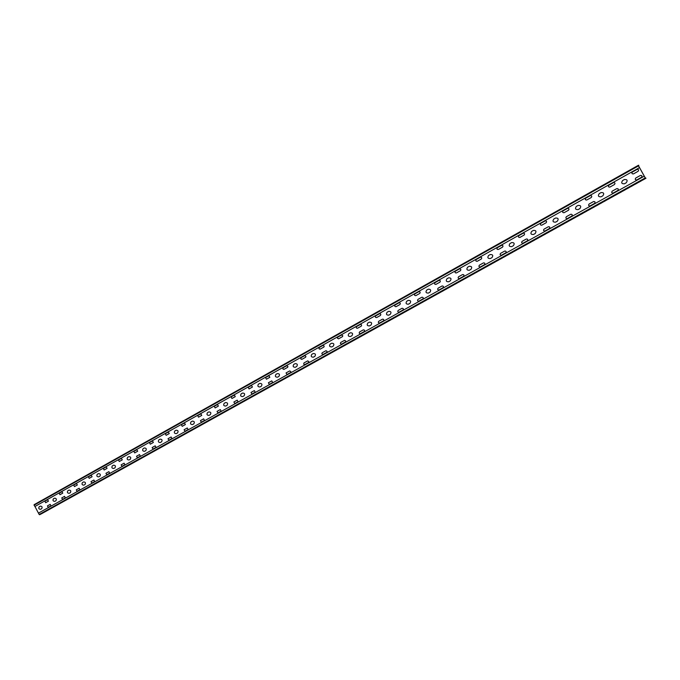 <?xml version="1.0" encoding="UTF-8"?>
<svg xmlns="http://www.w3.org/2000/svg" width="680" height="680" viewBox="0 0 680 680"><rect width="100%" height="100%" fill="white"/><g stroke="black" fill="none" stroke-linecap="round" stroke-linejoin="round"><path stroke-width="1.02" d="M39.202 506.762L40.298 506.149C42.075 506.26 42.534 507.093 41.684 508.665L40.587 509.277C38.811 509.175 38.352 508.334 39.202 506.762M47.421 505.912L50.192 504.373L50.992 505.827L48.22 507.373L47.421 505.912M44.863 501.245L47.626 499.698L48.433 501.16L45.662 502.707L44.863 501.245M53.414 498.814L54.528 498.193C56.321 498.296 56.788 499.137 55.922 500.726L54.808 501.356C53.014 501.245 52.555 500.404 53.414 498.814M61.744 497.93L64.549 496.366L65.356 497.837L62.543 499.4L61.744 497.93M59.168 493.238L61.973 491.665L62.772 493.136L59.967 494.7L59.168 493.238M67.83 490.756L68.96 490.118C70.779 490.221 71.247 491.07 70.363 492.677L69.233 493.306C67.422 493.212 66.954 492.354 67.83 490.756M76.27 489.838L79.118 488.248L79.925 489.727L77.078 491.317L76.27 489.838M73.669 485.103L76.517 483.514L77.325 484.993L74.485 486.583L73.669 485.103M82.459 482.579L83.606 481.933C85.442 482.026 85.909 482.885 85.017 484.508L83.87 485.146C82.034 485.052 81.558 484.194 82.459 482.579M91.001 481.627L93.891 480.012L94.707 481.508L91.817 483.114L91.001 481.627M88.383 476.858L91.273 475.243L92.089 476.731L89.207 478.346L88.383 476.858M97.291 474.283L98.456 473.629C100.317 473.722 100.793 474.581 99.883 476.221L98.719 476.867C96.858 476.782 96.382 475.915 97.291 474.283M105.953 473.297L108.885 471.656L109.709 473.161L106.777 474.793L105.953 473.297M103.317 468.494L106.25 466.854L107.075 468.358L104.142 469.99L103.317 468.494M112.344 465.86L113.526 465.205C115.413 465.29 115.889 466.157 114.962 467.815L113.781 468.469C111.894 468.384 111.418 467.517 112.344 465.86M121.125 464.839L124.1 463.182L124.933 464.695L121.95 466.352L121.125 464.839M118.465 460.003L121.439 458.337L122.272 459.85L119.297 461.516L118.465 460.003M127.627 457.317L128.817 456.654C130.73 456.731 131.214 457.606 130.262 459.281L129.064 459.952C127.16 459.867 126.675 458.991 127.627 457.317M136.519 456.263L139.536 454.58L140.377 456.101L137.351 457.785L136.519 456.263M133.841 451.392L136.858 449.701L137.691 451.223L134.674 452.914L133.841 451.392M143.123 448.656L144.339 447.975C146.276 448.043 146.761 448.927 145.8 450.619L144.585 451.299C142.647 451.223 142.162 450.347 143.123 448.656M152.142 447.55L155.21 445.842L156.052 447.381L152.983 449.089L152.142 447.55M149.447 442.646L152.507 440.929L153.349 442.467L150.288 444.185L149.447 442.646M158.865 439.85L160.097 439.161C162.061 439.229 162.545 440.121 161.559 441.83L160.327 442.519C158.372 442.45 157.879 441.567 158.865 439.85M168.002 438.71L171.113 436.976L171.964 438.523L168.852 440.258L168.002 438.71M165.282 433.772L168.385 432.029L169.244 433.576L166.132 435.319L165.282 433.772M174.837 430.925L176.086 430.219C178.075 430.287 178.568 431.179 177.565 432.913L176.316 433.611C174.327 433.551 173.833 432.65 174.837 430.925M184.101 429.743L187.255 427.983L188.113 429.539L184.952 431.298L184.101 429.743M181.356 424.762L184.51 422.994L185.368 424.558L182.214 426.317L181.356 424.762M191.046 421.855L192.321 421.141C194.335 421.2 194.828 422.101 193.808 423.852L192.542 424.567C190.528 424.507 190.026 423.606 191.046 421.855M200.439 420.631L203.651 418.846L204.51 420.418L201.305 422.203L200.439 420.631M197.684 415.616L200.881 413.822L201.748 415.395L198.543 417.188L197.684 415.616M207.51 412.649L208.803 411.927C210.843 411.978 211.344 412.887 210.307 414.655L209.015 415.378C206.975 415.327 206.474 414.418 207.51 412.649M217.039 411.383L220.294 409.572L221.161 411.153L217.906 412.964L217.039 411.383M214.251 406.334L217.506 404.506L218.374 406.087L215.126 407.915L214.251 406.334M224.23 403.3L225.539 402.569C227.613 402.611 228.114 403.529 227.052 405.322L225.743 406.053C223.677 406.011 223.167 405.093 224.23 403.3M233.886 401.99L237.192 400.154L238.076 401.744L234.77 403.589L233.886 401.99M231.081 396.899L234.387 395.054L235.263 396.644L231.956 398.497L231.081 396.899M241.204 393.813L242.539 393.065C244.638 393.1 245.149 394.026 244.06 395.837L242.734 396.576C240.635 396.542 240.125 395.615 241.204 393.813M251.005 392.453L254.362 390.583L255.246 392.19L251.889 394.06L251.005 392.453M248.175 387.328L251.532 385.441L252.416 387.048L249.058 388.926L248.175 387.328M258.451 384.166L259.802 383.409C261.927 383.444 262.446 384.37 261.341 386.206L259.99 386.962C257.865 386.928 257.346 386.002 258.451 384.166M268.387 382.763L271.804 380.868L272.697 382.483L269.28 384.387L268.387 382.763M265.54 377.596L268.949 375.683L269.841 377.306L266.424 379.21L265.54 377.596M275.961 374.374L277.338 373.609C279.497 373.626 280.015 374.57 278.894 376.423L277.517 377.188C275.357 377.162 274.839 376.227 275.961 374.374M286.05 372.929L289.688 370.923L290.793 371.586L290.572 372.512L286.951 374.552L286.05 372.929M283.169 367.71L286.815 365.704L287.912 366.367L287.691 367.293L283.892 369.418L282.88 368.942L283.169 367.71M293.76 364.421L295.154 363.647C297.339 363.655 297.865 364.607 296.718 366.477L295.324 367.26C293.139 367.243 292.613 366.299 293.76 364.421M303.994 362.925L307.692 360.893L308.805 361.556L308.423 362.61L304.716 364.642L303.688 364.166L303.994 362.925M301.087 357.671L304.784 355.631L305.898 356.295L305.677 357.229L301.818 359.388L300.789 358.912L301.087 357.671M311.839 354.314L313.259 353.524C315.477 353.532 316.004 354.484 314.832 356.379L313.412 357.17C311.202 357.161 310.675 356.209 311.839 354.314M322.218 352.767L325.983 350.693L327.114 351.365L326.876 352.317L322.957 354.493L321.827 353.821L322.218 352.767M319.294 347.471L323.051 345.398L324.181 346.06L323.944 347.012L320.034 349.197L318.988 348.729L319.294 347.471M330.208 344.037L331.653 343.238C333.905 343.238 334.433 344.199 333.243 346.12L331.798 346.919C329.553 346.919 329.018 345.958 330.208 344.037M340.748 342.44L344.573 340.34L345.712 341.012L345.474 341.964L341.488 344.182L340.349 343.51L340.748 342.44M337.798 337.101L341.615 334.993L342.754 335.665L342.516 336.617L338.538 338.844L337.399 338.181L337.798 337.101M348.882 333.6L350.344 332.784C352.631 332.775 353.166 333.744 351.951 335.69L350.489 336.506C348.202 336.515 347.667 335.546 348.882 333.6M359.575 331.95L363.273 329.885C364.607 329.876 364.913 330.438 364.208 331.568L360.51 333.625C359.184 333.633 358.87 333.072 359.575 331.95M356.609 326.57L360.298 324.496C361.624 324.488 361.938 325.048 361.225 326.179L357.536 328.245C356.209 328.253 355.903 327.692 356.609 326.57M367.863 322.991L369.35 322.159C371.671 322.142 372.207 323.111 370.966 325.082L369.478 325.916C367.166 325.933 366.622 324.955 367.863 322.991M378.717 321.283L382.483 319.183C383.826 319.175 384.14 319.736 383.418 320.883L379.661 322.975C378.309 322.983 378.003 322.422 378.717 321.283M375.717 315.86L379.474 313.752C380.825 313.735 381.131 314.304 380.418 315.452L376.661 317.551C375.317 317.56 375.003 316.999 375.717 315.86M387.149 312.197L388.662 311.355C391.017 311.329 391.561 312.315 390.303 314.304L388.781 315.154C386.435 315.172 385.892 314.194 387.149 312.197M398.183 310.437L401.999 308.303C403.376 308.286 403.69 308.856 402.951 310.012L399.126 312.146C397.757 312.154 397.443 311.584 398.183 310.437M395.156 304.963L398.973 302.829C400.341 302.812 400.656 303.382 399.916 304.538L396.1 306.672C394.74 306.688 394.417 306.119 395.156 304.963M40.842 514.123L43.537 512.644L40.842 514.123M43.197 512.822L44.532 512.082L43.197 512.822M45.892 511.343L44.557 512.082L45.892 511.343M45.552 511.513L48.246 510.034L45.552 511.513M47.914 510.204L49.258 509.456L47.914 510.204M50.609 508.716L49.274 509.464L50.609 508.716M50.277 508.887L51.629 508.138L50.277 508.887M52.98 507.408L51.637 508.147L52.98 507.408M52.657 507.569L55.352 506.09L52.657 507.569M55.029 506.252L57.732 504.772L55.029 506.252M57.417 504.925L58.769 504.177L57.417 504.925M60.112 503.446L58.76 504.194L60.112 503.446M59.806 503.6L61.166 502.843L59.806 503.6M62.501 502.12L61.149 502.868L62.501 502.12M62.203 502.273L64.897 500.786L62.203 502.273M64.609 500.939L67.303 499.46L64.609 500.939M67.014 499.604L69.709 498.117L67.014 499.604M69.428 498.262L72.122 496.783L69.428 498.262M71.842 496.918L74.536 495.44L71.842 496.918M74.264 495.575L76.968 494.096L74.264 495.575M76.695 494.224L79.39 492.745L76.695 494.224M79.135 492.873L81.829 491.394L79.135 492.873M81.575 491.521L84.269 490.034L81.575 491.521M84.022 490.161L86.717 488.682L84.022 490.161M86.479 488.801L89.173 487.313L86.479 488.801M88.935 487.433L91.63 485.954L88.935 487.433M91.4 486.064L94.095 484.585L91.4 486.064M93.874 484.695L96.569 483.216L93.874 484.695M96.347 483.318L99.042 481.839L96.347 483.318M98.829 481.942L101.532 480.462L98.829 481.942M101.32 480.556L104.014 479.077L101.32 480.556M103.819 479.171L106.513 477.692L103.819 479.171M106.318 477.785L109.013 476.306L106.318 477.785M108.825 476.391L111.52 474.912L108.825 476.391M111.342 474.997L114.036 473.518L111.342 474.997M113.857 473.594L116.552 472.124L113.857 473.594M116.382 472.2L119.076 470.721L116.382 472.2M118.915 470.789L121.609 469.31L118.915 470.789M121.456 469.379L124.151 467.908L121.456 469.379M123.998 467.967L126.693 466.488L123.998 467.967M126.548 466.556L129.243 465.077L126.548 466.556M129.106 465.137L131.801 463.658L129.106 465.137M131.673 463.709L134.359 462.238L131.673 463.709M134.24 462.289L136.935 460.81L134.24 462.289M136.816 460.862L139.51 459.383L136.816 460.862M139.4 459.425L142.086 457.946L139.4 459.425M141.984 457.988L144.679 456.51L141.984 457.988M144.585 456.543L147.271 455.073L144.585 456.543M147.186 455.107L149.872 453.628L147.186 455.107M149.787 453.654L152.481 452.183L149.787 453.654M152.405 452.208L155.091 450.729L152.405 452.208M155.023 450.755L157.709 449.276L155.023 450.755M157.649 449.293L160.344 447.814L157.649 449.293M160.284 447.831L162.97 446.361L160.284 447.831M162.928 446.369L165.614 444.89L162.928 446.369M165.571 444.898L168.257 443.419L165.571 444.898M168.224 443.428L170.909 441.949L168.224 443.428M170.884 441.949L173.57 440.47L170.884 441.949M173.553 440.47L176.239 438.991L173.553 440.47M176.222 438.983L178.908 437.512L176.222 438.983M178.908 437.495L181.594 436.024L178.908 437.495M181.594 436.008L184.28 434.528L181.594 436.008M184.288 434.512L186.966 433.041L184.288 434.512M186.983 433.007L189.669 431.536L186.983 433.007M189.694 431.511L192.381 430.041L189.694 431.511M192.406 429.998L195.092 428.527L192.406 429.998M195.126 428.493L197.812 427.023L195.126 428.493M197.855 426.98L200.541 425.51L197.855 426.98M200.591 425.459L203.269 423.988L200.591 425.459M203.337 423.938L206.014 422.467L203.337 423.938M206.082 422.416L208.76 420.945L206.082 422.416M208.837 420.886L211.514 419.416L208.837 420.886M211.599 419.348L214.276 417.877L211.599 419.348M214.37 417.809L217.047 416.347L214.37 417.809M217.149 416.271L219.827 414.8L217.149 416.271M219.929 414.724L222.606 413.262L219.929 414.724M222.717 413.176L225.394 411.706L222.717 413.176M225.522 411.621L228.191 410.159L225.522 411.621M228.327 410.065L230.996 408.603L228.327 410.065M231.141 408.51L233.809 407.039L231.141 408.51M233.954 406.938L236.631 405.475L233.954 406.938M236.784 405.374L239.453 403.903L236.784 405.374M239.615 403.801L242.292 402.33L239.615 403.801M242.463 402.22L245.131 400.758L242.463 402.22M245.31 400.639L247.979 399.177L245.31 400.639M248.166 399.058L250.835 397.587L248.166 399.058M251.03 397.469L253.7 396.006L251.03 397.469M253.903 395.87L256.564 394.409L253.903 395.87M256.776 394.273L259.445 392.81L256.776 394.273M259.666 392.675L262.327 391.212L259.666 392.675M262.556 391.068L265.225 389.606L262.556 391.068M265.464 389.453L268.124 388L265.464 389.453M268.37 387.838L271.031 386.385L268.37 387.838M271.286 386.223L273.947 384.761L271.286 386.223M274.21 384.6L276.87 383.137L274.21 384.6M277.142 382.976L279.803 381.514L277.142 382.976M280.083 381.344L282.744 379.882L280.083 381.344M283.024 379.703L285.685 378.25L283.024 379.703M285.982 378.063L288.643 376.609L285.982 378.063M288.949 376.423L291.601 374.96L288.949 376.423M291.916 374.774L294.576 373.32L291.916 374.774M294.899 373.116L297.551 371.662L294.899 373.116M297.882 371.458L300.534 370.005L297.882 371.458M300.875 369.801L303.526 368.348L300.875 369.801M303.875 368.135L306.527 366.681L303.875 368.135M306.884 366.46L309.536 365.007L306.884 366.46M309.91 364.786L312.553 363.332L309.91 364.786M312.936 363.103L315.579 361.658L312.936 363.103M315.971 361.42L318.614 359.975L315.971 361.42M319.014 359.737L321.657 358.284L319.014 359.737M322.056 358.037L324.708 356.592L322.056 358.037M325.116 356.346L327.76 354.892L325.116 356.346M328.185 354.637L330.828 353.192L328.185 354.637M331.262 352.937L333.905 351.483L331.262 352.937M334.348 351.22L336.982 349.775L334.348 351.22M337.433 349.503L340.076 348.058L337.433 349.503M340.536 347.786L343.179 346.341L340.536 347.786M343.647 346.06L346.281 344.615L343.647 346.06M346.766 344.326L349.401 342.89L346.766 344.326M349.885 342.592L352.521 341.156L349.885 342.592M353.022 340.858L355.657 339.413L353.022 340.858M356.167 339.116L358.793 337.671L356.167 339.116M359.312 337.365L361.947 335.92L359.312 337.365M362.474 335.605L365.1 334.169L362.474 335.605M365.644 333.854L368.271 332.409L365.644 333.854M368.824 332.087L371.45 330.65L368.824 332.087M372.002 330.319L374.629 328.882L372.002 330.319M375.199 328.55L377.825 327.105L375.199 328.55M378.403 326.765L381.029 325.329L378.403 326.765M381.616 324.989L384.234 323.552L381.616 324.989M384.837 323.195L387.455 321.767L384.837 323.195M388.067 321.411L390.685 319.974L388.067 321.411M391.306 319.608L393.924 318.172L391.306 319.608M394.553 317.806L397.162 316.37L394.553 317.806M397.808 315.996L400.418 314.568L397.808 315.996M401.072 314.185L403.682 312.757L401.072 314.185M404.345 312.366L406.954 310.938L404.345 312.366M35.947 503.65L37.281 502.911M38.292 502.341L39.618 501.594M40.639 501.024L41.973 500.267M42.993 499.698L44.328 498.95M45.356 498.372L46.691 497.624M47.719 497.046L49.062 496.289M50.09 495.712L51.433 494.955M52.462 494.377L53.813 493.62M54.85 493.042L56.202 492.286M57.23 491.7L58.591 490.943M59.628 490.356L60.987 489.591M62.024 489.013L63.384 488.248M64.43 487.662L65.798 486.897M66.835 486.302L68.204 485.537M69.258 484.95L70.627 484.177M71.68 483.59L73.049 482.817M74.103 482.222L75.48 481.448M76.534 480.862L77.919 480.08M78.974 479.493L80.359 478.712M81.422 478.116L82.807 477.335M83.87 476.739L85.263 475.958M86.326 475.363L87.72 474.581M88.791 473.977L90.185 473.195M91.256 472.591L92.659 471.801M93.738 471.197L95.141 470.415M96.212 469.812L97.622 469.013M98.702 468.41L100.113 467.619M101.192 467.015L102.612 466.216M103.691 465.604L105.111 464.814M106.199 464.202L107.618 463.403M108.706 462.791L110.134 461.992M111.222 461.38L112.65 460.572M113.747 459.96L115.175 459.153M116.271 458.541L117.708 457.733M118.813 457.121L120.249 456.305M121.355 455.693L122.791 454.877M123.896 454.257L125.349 453.45M126.455 452.829L127.899 452.013M129.013 451.384L130.466 450.568M131.58 449.947L133.033 449.123M134.156 448.502L135.609 447.678M136.731 447.049L138.193 446.233M139.315 445.604L140.785 444.779M141.907 444.142L143.378 443.317M144.508 442.688L145.979 441.856M147.109 441.226L148.589 440.394M149.719 439.756L151.206 438.923M152.337 438.285L153.825 437.452M154.964 436.815L156.451 435.973M157.599 435.336L159.086 434.495M160.233 433.857L161.73 433.015M162.877 432.37L164.373 431.528M165.529 430.882L167.033 430.032M168.181 429.386L169.694 428.545M170.85 427.89L172.355 427.04M173.519 426.394L175.032 425.544M176.196 424.889L177.709 424.031M178.874 423.385L180.404 422.526M181.569 421.872L183.099 421.013M184.263 420.359L185.793 419.492M186.966 418.837L188.505 417.971M189.678 417.316L191.216 416.449M192.397 415.786L193.944 414.919M195.126 414.256L196.673 413.389M197.855 412.726L199.401 411.85M200.591 411.188L202.147 410.312M203.337 409.64L204.893 408.765M206.091 408.094L207.655 407.218M208.853 406.546L210.418 405.671M211.616 404.991L213.189 404.115M214.387 403.435L215.968 402.551M217.167 401.872L218.748 400.988M219.954 400.308L221.544 399.423M222.751 398.743L224.34 397.851M225.556 397.162L227.145 396.27M228.361 395.59L229.959 394.689M231.183 394.009L232.781 393.108M234.005 392.42L235.611 391.519M236.835 390.83L238.442 389.929M239.675 389.232L241.29 388.331M242.522 387.634L244.137 386.733M245.37 386.036L246.993 385.126M248.234 384.429L249.857 383.52M251.099 382.815L252.73 381.905M253.98 381.2L255.612 380.29M256.861 379.584L258.493 378.666M259.751 377.961L261.392 377.034M262.65 376.329L264.291 375.411M265.557 374.697L267.206 373.771M268.464 373.065L270.122 372.138M271.388 371.425L273.046 370.49M274.312 369.784L275.978 368.849M277.253 368.135L278.919 367.192M280.194 366.477L281.868 365.543M283.144 364.82L284.826 363.876M286.11 363.154L287.784 362.21M289.076 361.488L290.76 360.545M292.051 359.822L293.734 358.87M295.035 358.148L296.726 357.195M298.019 356.464L299.719 355.512M301.019 354.781L302.727 353.821M304.028 353.09L305.736 352.129M307.046 351.399L308.754 350.438M310.063 349.699L311.78 348.738M313.098 347.999L314.815 347.029M316.132 346.29L317.857 345.321M319.183 344.582L320.918 343.613M322.235 342.865L323.977 341.887M325.303 341.148L327.037 340.17M328.372 339.422L330.115 338.436M331.457 337.688L333.2 336.71M334.543 335.954L336.294 334.968M337.637 334.212L339.397 333.225M340.748 332.469L342.507 331.483M343.859 330.726L345.627 329.732M346.978 328.967L348.755 327.973M350.106 327.207L351.883 326.213M353.251 325.448L355.028 324.445M356.397 323.68L358.181 322.677M359.55 321.912L361.344 320.9M362.721 320.127L364.514 319.124M365.891 318.35L367.693 317.339M369.07 316.565L370.88 315.546M372.266 314.772L374.076 313.752M375.462 312.97L377.281 311.95M378.666 311.168L380.494 310.148M381.888 309.366L383.716 308.337M385.109 307.555L386.945 306.527M388.348 305.736L390.184 304.7M391.595 303.918L393.431 302.88M394.842 302.09L396.695 301.053M398.106 300.254L399.959 299.217M406.767 301.231L408.306 300.373C410.695 300.339 411.247 301.325 409.955 303.348L408.416 304.207C406.028 304.24 405.484 303.246 406.767 301.231M417.971 299.404L421.855 297.245C423.24 297.219 423.563 297.798 422.807 298.971L418.923 301.129C417.537 301.147 417.214 300.577 417.971 299.404M414.911 293.896L418.795 291.72C420.18 291.695 420.503 292.273 419.747 293.445L415.871 295.613C414.486 295.639 414.162 295.069 414.911 293.896M426.717 290.079L428.281 289.204C430.703 289.161 431.256 290.156 429.947 292.204L428.375 293.08C425.96 293.123 425.399 292.12 426.717 290.079M438.09 288.192L442.042 285.991C443.454 285.966 443.776 286.543 443.003 287.733L439.05 289.935C437.648 289.96 437.325 289.374 438.09 288.192M435.004 282.633L438.957 280.423C440.368 280.389 440.683 280.976 439.917 282.166L435.973 284.376C434.562 284.401 434.248 283.824 435.004 282.633M446.998 278.732L448.596 277.848C451.052 277.788 451.613 278.8 450.271 280.874L448.681 281.758C446.225 281.809 445.663 280.806 446.998 278.732M458.55 276.786L462.57 274.55C464.006 274.516 464.329 275.102 463.548 276.301L459.527 278.536C458.099 278.57 457.776 277.984 458.55 276.786M455.447 271.184L459.459 268.931C460.896 268.898 461.219 269.484 460.437 270.691L456.416 272.935C454.988 272.969 454.665 272.382 455.447 271.184M410.924 308.72L413.534 307.292L410.924 308.72M414.222 306.884L416.832 305.456L414.222 306.884M417.537 305.048L420.138 303.62L417.537 305.048M420.861 303.203L423.462 301.784L420.861 303.203M424.184 301.359L426.785 299.931L424.184 301.359M427.524 299.506L430.125 298.078L427.524 299.506M430.874 297.644L433.475 296.225L430.874 297.644M434.231 295.783L436.823 294.363L434.231 295.783M437.597 293.913L440.19 292.493L437.597 293.913M440.98 292.043L443.564 290.624L440.98 292.043M444.363 290.156L446.956 288.745L444.363 290.156M447.754 288.277L450.347 286.858L447.754 288.277M451.163 286.382L453.747 284.971L451.163 286.382M454.58 284.486L457.164 283.075L454.58 284.486M458.006 282.591L460.589 281.172L458.006 282.591M461.44 280.678L464.015 279.267L461.44 280.678M464.882 278.774L467.458 277.363L464.882 278.774M404.659 296.574L406.521 295.528M407.949 294.729L409.81 293.675M411.247 292.876L413.117 291.822M414.553 291.014L416.432 289.96M417.868 289.153L419.747 288.099M421.192 287.291L423.079 286.229M424.532 285.413L426.42 284.35M427.873 283.534L429.769 282.472M431.23 281.656L433.135 280.585M434.588 279.76L436.5 278.69M437.962 277.865L439.875 276.794M441.346 275.969L443.267 274.89M444.737 274.065L446.666 272.986M448.137 272.153L450.075 271.065M451.554 270.24L453.492 269.152M454.971 268.32L456.917 267.223M458.405 266.39L460.351 265.293M467.636 267.197L469.251 266.288C471.75 266.228 472.319 267.249 470.942 269.348L469.327 270.249C466.829 270.308 466.267 269.288 467.636 267.197M479.375 265.183L483.463 262.905C484.916 262.871 485.239 263.457 484.44 264.681L480.352 266.951C478.898 266.993 478.575 266.399 479.375 265.183M476.238 259.53L480.318 257.244C481.771 257.201 482.103 257.797 481.304 259.012L477.215 261.298C475.762 261.341 475.439 260.754 476.238 259.53M488.623 255.459L490.271 254.541C492.813 254.464 493.383 255.493 491.98 257.618L490.331 258.536C487.798 258.604 487.228 257.584 488.623 255.459M500.548 253.385L504.713 251.065C506.192 251.022 506.515 251.617 505.699 252.85L501.534 255.17C500.063 255.213 499.732 254.618 500.548 253.385M497.386 247.681L501.542 245.352C503.013 245.31 503.344 245.905 502.529 247.137L498.372 249.466C496.901 249.509 496.57 248.914 497.386 247.681M509.983 243.517L511.658 242.581C514.233 242.496 514.811 243.533 513.383 245.684L511.7 246.619C509.133 246.704 508.555 245.667 509.983 243.517M522.096 241.375L526.337 239.011C527.833 238.96 528.164 239.564 527.332 240.814L523.098 243.168C521.602 243.219 521.271 242.624 522.096 241.375M518.908 235.62L523.133 233.257C524.637 233.198 524.968 233.801 524.135 235.05L519.902 237.422C518.406 237.473 518.075 236.87 518.908 235.62M471.801 274.933L474.377 273.522L471.801 274.933M475.277 273.003L477.844 271.592L475.277 273.003M478.754 271.074L481.329 269.662L478.754 271.074M482.248 269.127L484.823 267.725L482.248 269.127M485.758 267.189L488.325 265.778L485.758 267.189M489.269 265.234L491.835 263.832L489.269 265.234M492.796 263.279L495.354 261.876L492.796 263.279M496.323 261.315L498.89 259.913L496.323 261.315M499.868 259.352L502.427 257.95L499.868 259.352M503.429 257.38L505.979 255.977L503.429 257.38M506.991 255.4L509.541 254.005L506.991 255.4M510.569 253.419L513.119 252.017L510.569 253.419M514.148 251.422L516.698 250.027L514.148 251.422M517.744 249.432L520.293 248.038L517.744 249.432M521.356 247.426L523.898 246.032L521.356 247.426M524.968 245.421L527.51 244.026L524.968 245.421M528.598 243.406L531.139 242.02L528.598 243.406M465.29 262.523L467.254 261.418M468.75 260.576L470.721 259.471M472.226 258.629L474.19 257.524M475.702 256.675L477.675 255.561M479.196 254.711L481.177 253.598M482.69 252.748L484.679 251.634M486.2 250.775L488.197 249.653M489.719 248.803L491.716 247.673M493.255 246.815L495.252 245.692M496.791 244.825L498.805 243.703M500.344 242.837L502.358 241.706M503.906 240.839L505.929 239.7M507.475 238.833L509.498 237.694M511.054 236.819L513.094 235.679M514.649 234.804L516.689 233.656M518.254 232.781L520.293 231.625M521.866 230.75L523.914 229.594M531.717 231.37L533.417 230.409C536.035 230.316 536.622 231.361 535.16 233.546L533.452 234.498C530.842 234.591 530.255 233.546 531.717 231.37M544.025 229.151L548.335 226.754C549.865 226.695 550.196 227.299 549.346 228.565L545.037 230.962C543.515 231.022 543.184 230.418 544.025 229.151M540.804 223.354L545.113 220.94C546.635 220.881 546.966 221.484 546.116 222.759L541.815 225.165C540.294 225.225 539.962 224.621 540.804 223.354M553.835 219.002L555.568 218.025C558.229 217.923 558.815 218.977 557.328 221.187L555.586 222.156C552.933 222.258 552.347 221.204 553.835 219.002M566.355 216.716L570.741 214.268C572.288 214.208 572.628 214.812 571.752 216.104L567.366 218.543C565.819 218.603 565.488 217.991 566.355 216.716M563.1 210.859L567.477 208.403C569.024 208.344 569.364 208.947 568.497 210.239L564.111 212.687C562.572 212.755 562.233 212.143 563.1 210.859M576.342 206.406L578.111 205.419C580.813 205.3 581.409 206.363 579.887 208.607L578.119 209.593C575.424 209.712 574.829 208.649 576.342 206.406M589.075 204.051L593.538 201.56C595.119 201.493 595.459 202.105 594.567 203.405L590.104 205.895C588.531 205.964 588.192 205.343 589.075 204.051M585.786 198.144L590.248 195.644C591.821 195.577 592.169 196.189 591.277 197.498L586.814 199.988C585.25 200.065 584.91 199.444 585.786 198.144M535.883 239.36L538.415 237.975L535.883 239.36M539.546 237.328L542.079 235.943L539.546 237.328M543.218 235.297L545.742 233.911L543.218 235.297M546.899 233.249L549.423 231.871L546.899 233.249M550.587 231.2L553.112 229.823L550.587 231.2M554.293 229.143L556.81 227.766L554.293 229.143M558 227.086L560.524 225.709L558 227.086M561.731 225.02L564.247 223.644L561.731 225.02M565.462 222.947L567.979 221.57L565.462 222.947M569.211 220.864L571.727 219.496L569.211 220.864M572.968 218.781L575.476 217.405L572.968 218.781M576.733 216.691L579.241 215.314L576.733 216.691M580.516 214.591L583.024 213.222L580.516 214.591M584.307 212.483L586.814 211.114L584.307 212.483M588.115 210.375L590.614 209.006L588.115 210.375M591.923 208.258L594.422 206.89L591.923 208.258M595.756 206.133L598.247 204.773L595.756 206.133M529.116 226.669L531.182 225.513M532.763 224.621L534.837 223.465M536.418 222.573L538.5 221.408M540.09 220.516L542.173 219.343M543.762 218.45L545.853 217.277M547.451 216.376L549.542 215.203M551.149 214.302L553.248 213.12M554.863 212.219L556.962 211.03M558.577 210.129L560.694 208.939M562.309 208.029L564.434 206.839M566.058 205.929L568.183 204.731M569.806 203.821L571.939 202.623M573.571 201.705L575.713 200.506M577.346 199.589L579.496 198.381M581.137 197.455L583.287 196.248M584.936 195.321L587.095 194.114M588.744 193.188L590.912 191.972M599.267 193.596L601.069 192.584C603.814 192.457 604.409 193.528 602.854 195.797L601.052 196.8C598.315 196.928 597.72 195.857 599.267 193.596M612.212 191.156L616.76 188.623C618.358 188.547 618.707 189.168 617.797 190.485L613.25 193.018C611.652 193.094 611.303 192.474 612.212 191.156M608.898 185.198L613.437 182.656C615.034 182.571 615.383 183.201 614.473 184.518L609.935 187.059C608.337 187.136 607.988 186.516 608.898 185.198M622.608 180.54L624.444 179.52C627.232 179.375 627.836 180.455 626.246 182.758L624.41 183.779C621.63 183.923 621.027 182.844 622.608 180.54M635.766 178.024L640.399 175.448C642.031 175.363 642.379 175.984 641.452 177.327L636.82 179.903C635.196 179.987 634.848 179.358 635.766 178.024M632.425 172.014L637.049 169.422C638.673 169.337 639.021 169.966 638.095 171.309L633.471 173.893C631.847 173.978 631.499 173.357 632.425 172.014M603.44 201.867L605.923 200.506L603.44 201.867M607.299 199.725L609.781 198.364L607.299 199.725M611.175 197.574L613.649 196.222L611.175 197.574M615.052 195.423L617.534 194.064L615.052 195.423M618.953 193.256L621.427 191.905L618.953 193.256M622.854 191.089L625.328 189.737L622.854 191.089M626.773 188.912L629.246 187.561L626.773 188.912M630.708 186.737L633.173 185.385L630.708 186.737M634.652 184.543L637.117 183.201L634.652 184.543M638.605 182.35L641.07 181.007L638.605 182.35M642.575 180.149L645.031 178.806L642.575 180.149M596.402 188.887L598.578 187.663M600.244 186.728L602.429 185.504M604.104 184.56L606.288 183.328M607.971 182.385L610.164 181.152M611.847 180.208L614.048 178.976M615.74 178.024L617.95 176.783M619.641 175.831L621.86 174.59M623.56 173.63L625.779 172.388M627.479 171.428L629.714 170.179M631.423 169.218L633.658 167.96M635.375 166.999L637.619 165.733M407.635 310.548L410.244 309.12L407.635 310.548M401.378 298.418L403.231 297.373M468.333 276.853L470.909 275.442L468.333 276.853M461.839 264.46L463.794 263.364M532.236 241.392L534.769 239.998L532.236 241.392M525.487 228.709L527.544 227.553M599.59 204L602.081 202.64L599.59 204M592.569 191.037L594.736 189.822M638.529 165.869L645.244 177.93L646 178.211L645.277 177.913L638.571 165.861L638.766 165.24L638.29 165.359L638.529 165.869L34.077 505.206L34.944 506.489L639.523 167.629M638.282 165.359L34.111 504.688L34.077 505.206M646 178.211L39.627 514.743L39.168 514.488L645.244 177.93M39.168 514.488L34.944 506.489M38.547 513.068L644.283 176.162M39.627 514.743L645.558 178.415M34.111 504.688L638.29 165.359"/></g></svg>
